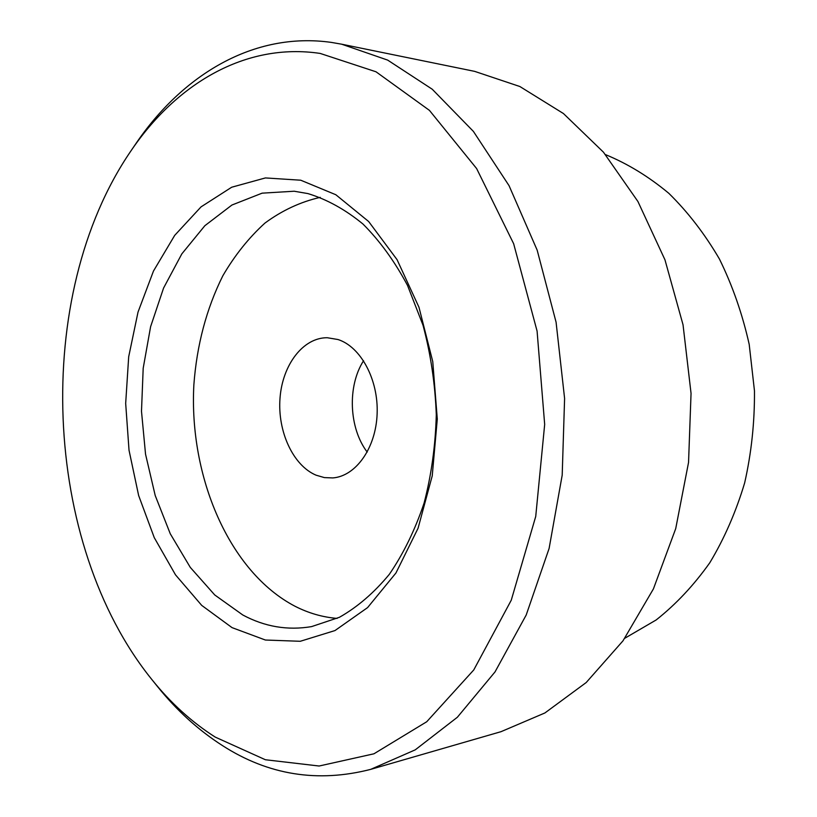 <?xml version="1.0" encoding="UTF-8"?>
<svg xmlns="http://www.w3.org/2000/svg" width="817" height="817" viewBox="0 0 817 817"><rect width="100%" height="100%" fill="white"/><g stroke="black" fill="none" stroke-linecap="round" stroke-linejoin="round"><path stroke-width="1.23" d="M300.738 180.21L335.838 194.742L368.661 221.53L397.062 259.663L418.978 307.263L432.755 361.563L437.289 419.039L432.234 475.862L418.059 528.272L395.939 573.003L367.579 607.603L334.99 630.561L300.278 641.284L265.382 640.028L232.048 627.63L201.717 605.397L175.502 574.841L154.27 537.657L138.645 495.541L129.025 450.228L125.675 403.404L128.688 356.784L138.022 312.084L153.484 271.03L174.695 235.378L201.053 206.875L231.681 187.226L265.413 177.932L300.738 180.21M242.792 614.987C264.769 626.782 287.707 630.653 311.624 626.598L339.392 617.305C357.417 607.102 374.074 592.774 389.331 574.32C403.455 553.681 415.046 529.927 424.094 503.068C431.427 474.861 435.492 445.408 436.288 414.689C435.134 383.888 430.712 354.078 423.022 325.258L407.52 285.419C394.642 261.317 379.793 240.852 362.952 224.021C345.356 209.571 327.025 199.43 307.978 193.598L294.202 191.229L262.124 193.159L231.936 205.026L204.853 225.706L181.834 253.873L163.584 288.033L150.604 326.677L143.189 368.263L141.494 411.268L145.538 454.191L155.21 495.521L170.263 533.767L190.29 567.396L214.728 594.95L242.792 614.987M320.203 53.432C245.161 42.198 176.053 84.11 130.679 151.288C32.108 295.621 42.024 543.479 151.809 679.478C170.62 702.947 191.77 722.157 215.249 737.108L265.382 759.739L319.12 766.019L373.951 753.795L426.729 721.748L473.768 669.94L511.258 600.209L535.727 516.456L544.673 424.421L537.086 331.099L513.638 243.691L476.628 168.557L429.436 110.377L376.004 71.784L320.203 53.432M130.679 151.288L135.499 144.211C182.211 75.041 253.525 31.403 331.365 42.402L341.68 44.2L387.656 60.101L432.234 89.227L473.39 131.394L509.042 185.653L537.167 250.145L556.081 322.204L564.598 398.451L562.198 475.126L549.106 548.462L526.209 614.997L495.01 671.931L457.357 717.255L415.25 749.843L370.693 769.369C317.731 782.952 268.364 775.047 222.581 745.655C198.347 730.153 176.543 710.31 157.181 686.147L151.809 679.478M337.983 339.525C360.808 346.765 378.577 379.731 377.127 413.923C375.871 448.155 355.814 476.199 332.846 477.925L324.38 477.598L316.087 475.188C292.976 465.486 277.361 431.213 280.027 398.032C282.488 364.811 303.066 337.544 327.239 337.727L337.983 339.525M337.104 618.408C322.501 617.192 308.448 613.128 294.927 606.204C229.26 571.88 188.839 476.76 193.864 384.817C196.815 345.029 206.466 308.693 222.816 275.819C234.765 255.312 248.807 237.737 264.943 223.082C282.09 210.439 300.523 201.87 320.264 197.357M624.842 638.23L656.163 619.96C675.996 604.284 693.888 585.197 709.84 562.688C724.383 538.454 735.984 511.851 744.655 482.888C751.426 452.975 754.694 422.297 754.469 390.853L749.199 344.376C742.418 314.045 732.502 285.593 719.43 259.02C704.785 233.958 687.914 212.052 668.806 193.302C648.769 176.625 627.67 163.727 605.499 154.617M367.211 452.087C348.91 428.159 347.225 386.053 363.565 360.736M370.693 769.369L501.056 731.664L544.929 712.945L586.208 682.532L623.003 640.814L653.416 588.904L675.72 528.609L688.547 462.432L691.049 393.385L683.032 324.768L664.967 259.826L637.924 201.503L603.457 152.187L563.444 113.543L519.867 86.52L474.646 71.365L341.68 44.2"/></g></svg>
